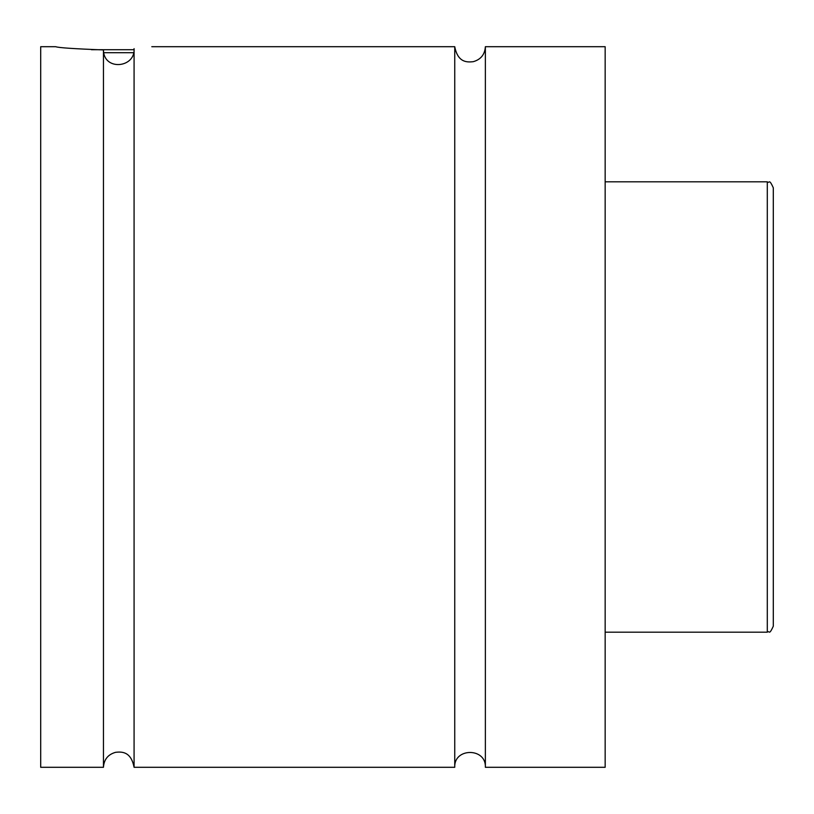 <?xml version="1.0" encoding="UTF-8"?>
<svg xmlns="http://www.w3.org/2000/svg" width="814" height="814" viewBox="0 0 814 814"><rect width="100%" height="100%" fill="white"/><g stroke="black" fill="none" stroke-linecap="round" stroke-linejoin="round"><path stroke-width="1.22" d="M454.741 46.703L454.741 767.297C453.795 747.537 486.314 747.537 485.368 767.297L485.368 46.703C484.839 54.548 480.789 59.544 473.219 61.691C467.175 62.342 457.875 62.79 454.741 46.703L151.791 46.703M103.449 767.297L103.449 49.919C103.643 71.215 135.511 67.979 134.076 48.636C157.407 46.174 157.407 46.174 134.076 48.636L134.076 767.297C131.003 751.322 121.693 751.637 115.629 752.309C108.048 754.436 103.989 759.431 103.449 767.297L40.7 767.297L40.7 46.703L55.708 46.703C58.516 47.761 74.43 48.83 103.449 49.919M91.433 49.705L134.035 49.705L134.076 48.657M133.547 52.706L103.704 52.706M773.3 407L773.3 626.18C768.742 636.314 769.576 629.995 767.297 632.183L767.297 181.817C769.576 184.005 768.742 177.686 773.3 187.82L773.3 407M485.368 767.297L605.158 767.297L605.158 46.703L485.368 46.703M767.297 181.817L605.158 181.817M767.297 632.183L605.158 632.183M454.741 767.297L134.076 767.297"/></g></svg>
